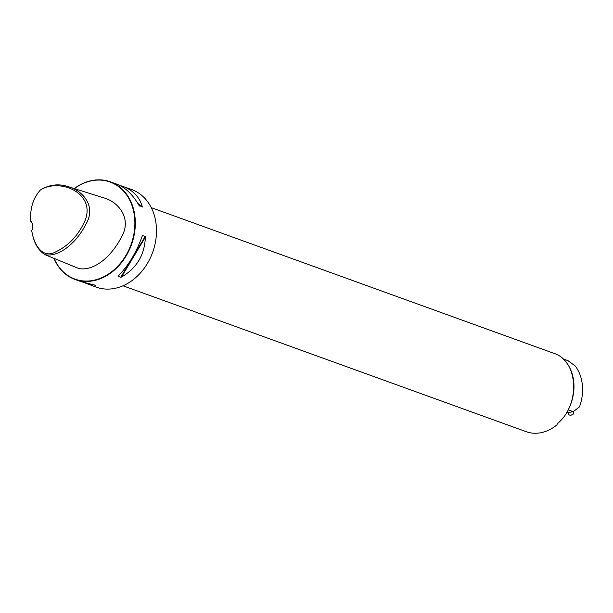 <?xml version="1.0" encoding="UTF-8"?>
<svg xmlns="http://www.w3.org/2000/svg" width="613" height="613" viewBox="0 0 613 613"><rect width="100%" height="100%" fill="white"/><g stroke="black" fill="none" stroke-linecap="round" stroke-linejoin="round"><path stroke-width="0.92" d="M32.558 234.764L32.803 235.691C34.818 244.457 38.88 250.786 44.979 254.686C59.974 257.498 77.261 241.407 85.628 224.695C97.076 206.114 82.265 190.337 68.304 186.689C59.216 183.563 50.182 184.482 41.186 189.455L40.404 190.015C59.223 177.77 96.233 192.773 85.015 220.649C78.51 235.162 68.924 245.468 56.243 251.583C44.067 258.778 35.631 247.675 32.558 234.764L31.654 230.641A8.306 6.597 -70.1 0 0 30.688 221.147L30.65 220.803C30.029 208.152 33.278 197.884 40.404 190.015M68.304 186.689L103.183 197.708C117.389 201.049 133.029 218.197 121.09 237.737C112.286 254.901 95.184 271.482 78.839 268.54L44.979 254.686M30.65 220.803A8.62 6.85 109.9 0 1 31.661 230.756M119.32 185.195L131.534 189.463A51.929 41.255 109.9 0 1 155.986 238.687A51.929 41.255 109.9 0 1 118.845 287.336A51.929 41.255 109.9 0 1 96.195 287.129L84.686 282.808M53.936 258.349A51.929 41.255 -70.1 0 0 75.024 279.459A51.929 41.255 -70.1 0 0 97.674 279.674A51.929 41.255 -70.1 0 0 134.806 231.017A51.929 41.255 -70.1 0 0 110.363 181.8A51.929 41.255 -70.1 0 0 74.234 188.566M118.478 275.758L118.309 275.934C128.623 265.368 136.599 252.058 142.224 236.02L142.576 235.553L145.197 236.503L145.365 237.154C144.653 254.977 136.676 268.279 121.443 277.068L120.761 277.275L118.14 276.325L118.309 275.934M122.608 186.229C133.059 190.183 139.618 197.011 142.27 206.719L139.136 205.585C132.753 194.528 125.29 187.371 116.746 184.115L110.363 181.8M139.458 206.045L139.136 205.585M75.024 279.459L81.406 281.773L95.375 285.244L87.268 283.896M95.375 285.244L94.816 285.045M54.12 258.425A51.615 41.01 -70.1 0 0 97.467 279.313A51.615 41.01 -70.1 0 0 133.236 209.638A51.615 41.01 -70.1 0 0 74.365 188.605M151.281 207.654L553.868 353.333C578.526 360.842 580.641 404.902 557.248 423.782L557.018 424.786A41.546 33.002 109.9 0 1 526.222 431.69L123.006 285.781M568.105 409.905L568.205 409.875A41.546 33.002 -70.1 0 0 563.025 358.873L562.995 358.881M568.205 409.875L573.216 411.683L579.492 406.863A41.546 33.002 -70.1 0 0 575.346 366.091L568.036 360.682L563.025 358.873M573.216 411.683L566.404 412.894M573.454 413.821A2.391 1.195 162.4 0 1 573.4 413.905A2.391 1.195 162.4 0 1 569.684 415.078A2.391 1.195 162.4 0 1 569.592 415.047M568.213 412.572L568.803 414.442A2.598 1.303 -17.6 0 0 569.485 415.016A2.598 1.303 -17.6 0 0 573.523 413.737A2.598 1.303 -17.6 0 0 573.753 412.871L573.347 411.591M142.208 207.094L138.293 204.137M142.27 206.719L137.825 203.355M120.761 277.275L145.197 236.503M121.443 277.068L145.365 237.154"/></g></svg>
